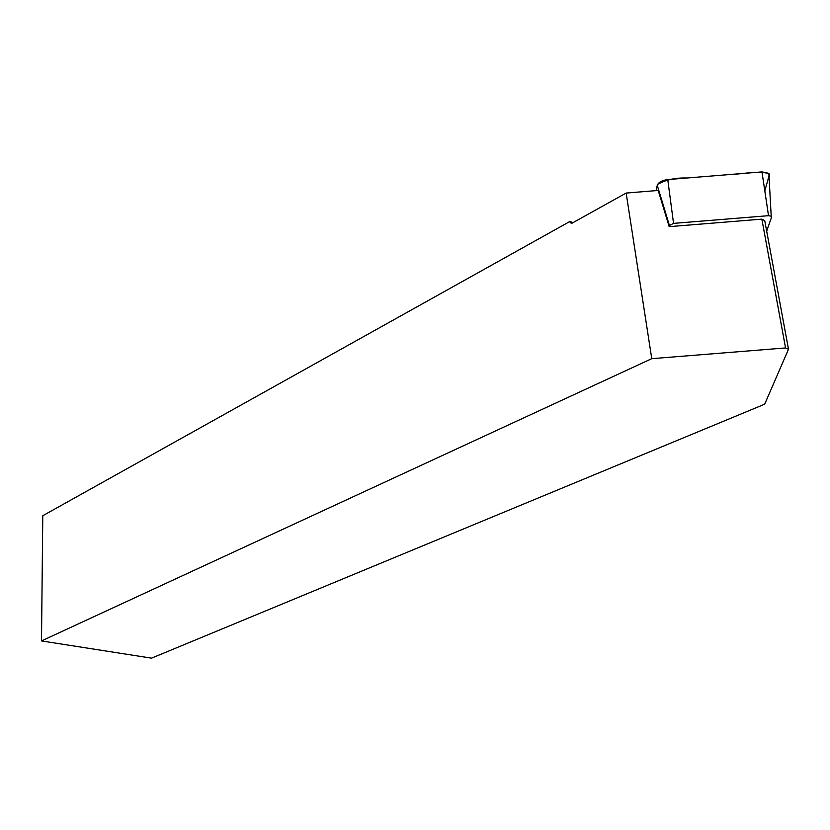 <?xml version="1.0" encoding="UTF-8"?>
<svg xmlns="http://www.w3.org/2000/svg" width="830" height="830" viewBox="0 0 830 830"><rect width="100%" height="100%" fill="white"/><g stroke="black" fill="none" stroke-linecap="round" stroke-linejoin="round"><path stroke-width="1.25" d="M766.671 231.124L771.527 217.273L771.205 216.215L768.518 215.686L673.545 223.384L669.437 225.553L669.177 226.642L658.211 190.454L626.142 193.058L571.704 223.363L570.21 222.596L570.044 221.392L572.887 222.699M669.437 225.553L657.256 185.36L656.115 190.62L657.256 185.36C658.47 182.278 661.977 180.349 667.756 179.571L761.971 171.903L768.86 173.346L769.701 176.209M41.5 640.926L151.537 658.159L764.679 404.2L788.5 349.243L764.741 220.645L761.857 219.141L785.564 347.946L651.758 358.674L41.5 640.926L42.776 515.731L570.044 221.392M651.758 358.674L626.142 193.058M761.857 219.141L669.177 226.652M788.5 349.243L785.564 347.946M571.777 223.322L570.21 222.596M764.814 190.89L769.524 174.134C760.415 169.87 743.172 174.207 729.705 174.528L686.96 178.004C675.423 177.641 665.639 179.768 657.63 184.395M768.518 215.686L761.971 171.903M667.756 179.571L673.545 223.384M771.205 216.215L768.86 173.346"/></g></svg>
